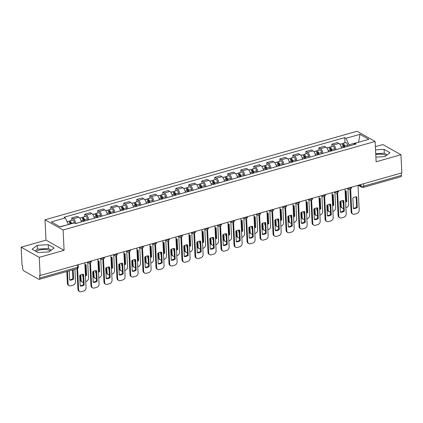 <?xml version="1.0" encoding="UTF-8"?>
<svg xmlns="http://www.w3.org/2000/svg" width="423" height="423" viewBox="0 0 423 423"><rect width="100%" height="100%" fill="white"/><g stroke="black" fill="none" stroke-linecap="round" stroke-linejoin="round"><path stroke-width="0.63" d="M375.767 154.644A7.704 2.94 177.2 0 1 386.167 155.616M36.256 251.553A7.704 2.94 177.2 0 1 39.196 250.125A7.704 2.94 177.2 0 1 50.3 250.913M21.15 247.185L39.249 257.364L40.137 275.51L401.85 172.88L400.962 154.733L376.116 161.782L375.122 141.446L357.017 131.267L45.002 219.796L45.996 240.137L21.15 247.185L22.038 265.332L22.567 265.633L22.705 268.457A1.978 0.946 -105.8 0 0 23.847 270.873L38.784 279.275A1.978 0.946 -105.8 0 0 39.233 279.349A1.978 0.946 -105.8 0 0 39.746 278.043L77.52 267.325A1.978 0.756 -2.8 0 0 78.44 266.638L78.345 264.671M400.962 154.733L382.863 144.555L375.375 146.681M39.249 257.364L64.1 250.316L63.106 229.975L375.122 141.446M40.137 275.51L39.609 275.214L39.746 278.043M401.342 173.023L401.459 175.413A1.978 0.946 74.2 0 1 400.946 176.719L363.172 187.437A1.978 0.946 -105.8 0 0 363.69 186.131L401.459 175.413M341.498 148.129A4.542 2.178 -105.8 0 0 338.966 143.476L337.353 142.572L331.854 144.132L333.461 145.036A4.542 2.178 74.2 0 1 335.999 149.689M331.965 146.485L331.854 144.132M328.491 151.82A4.542 2.178 -105.8 0 0 325.959 147.167L324.346 146.263L318.842 147.823L320.454 148.727A4.542 2.178 74.2 0 1 322.987 153.38M318.958 150.176L318.842 147.823M315.484 155.511A4.542 2.178 -105.8 0 0 312.951 150.858L311.339 149.954L305.834 151.513L307.447 152.417A4.542 2.178 74.2 0 1 309.98 157.07M305.951 153.866L305.834 151.513M302.477 159.201A4.542 2.178 -105.8 0 0 299.944 154.548L298.331 153.644L292.827 155.204L294.44 156.108A4.542 2.178 74.2 0 1 296.972 160.761M292.943 157.557L292.827 155.204M289.469 162.892A4.542 2.178 -105.8 0 0 286.931 158.239L285.324 157.335L279.82 158.895L281.432 159.799A4.542 2.178 74.2 0 1 283.965 164.452M279.936 161.248L279.82 158.895M276.462 166.583A4.542 2.178 -105.8 0 0 273.924 161.93L272.317 161.026L266.813 162.585L268.425 163.49A4.542 2.178 74.2 0 1 270.958 168.143M266.929 164.938L266.813 162.585M263.455 170.273A4.542 2.178 -105.8 0 0 260.917 165.62L259.31 164.716L253.805 166.276L255.413 167.18A4.542 2.178 74.2 0 1 257.951 171.833M253.922 168.629L253.805 166.276M250.448 173.964A4.542 2.178 -105.8 0 0 247.91 169.311L246.302 168.407L240.798 169.967L242.405 170.871A4.542 2.178 74.2 0 1 244.943 175.524M240.914 172.32L240.798 169.967M237.44 177.655A4.542 2.178 -105.8 0 0 234.902 173.002L233.295 172.098L227.791 173.657L229.398 174.562A4.542 2.178 74.2 0 1 231.936 179.215M227.907 176.01L227.791 173.657M224.433 181.345A4.542 2.178 -105.8 0 0 221.895 176.692L220.288 175.788L214.784 177.348L216.391 178.252A4.542 2.178 74.2 0 1 218.929 182.905M214.9 179.701L214.784 177.348M211.426 185.036A4.542 2.178 -105.8 0 0 208.888 180.383L207.281 179.479L201.776 181.039L203.384 181.943A4.542 2.178 74.2 0 1 205.922 186.596M201.893 183.392L201.776 181.039M198.419 188.727A4.542 2.178 -105.8 0 0 195.881 184.074L194.273 183.17L188.769 184.729L190.376 185.634A4.542 2.178 74.2 0 1 192.914 190.287M188.885 187.082L188.769 184.729M185.406 192.417A4.542 2.178 -105.8 0 0 182.873 187.764L181.261 186.86L175.762 188.42L177.369 189.324A4.542 2.178 74.2 0 1 179.907 193.977M175.873 190.773L175.762 188.42M172.399 196.108A4.542 2.178 -105.8 0 0 169.866 191.455L168.254 190.551L162.755 192.111L164.362 193.015A4.542 2.178 74.2 0 1 166.9 197.668M162.866 194.464L162.755 192.111M159.392 199.799A4.542 2.178 -105.8 0 0 156.859 195.146L155.246 194.242L149.747 195.801L151.355 196.706A4.542 2.178 74.2 0 1 153.893 201.359M149.858 198.154L149.747 195.801M146.384 203.489A4.542 2.178 -105.8 0 0 143.852 198.836L142.239 197.932L136.735 199.492L138.347 200.402A4.542 2.178 74.2 0 1 140.88 205.049M136.851 201.845L136.735 199.492M133.377 207.18A4.542 2.178 -105.8 0 0 130.844 202.527L129.232 201.623L123.728 203.183L125.34 204.092A4.542 2.178 74.2 0 1 127.873 208.74M123.844 205.536L123.728 203.183M120.37 210.871A4.542 2.178 -105.8 0 0 117.837 206.218L116.225 205.314L110.72 206.873L112.333 207.783A4.542 2.178 74.2 0 1 114.866 212.431M110.837 209.226L110.72 206.873M107.363 214.561A4.542 2.178 -105.8 0 0 104.825 209.908L103.217 209.004L97.713 210.564L99.326 211.474A4.542 2.178 74.2 0 1 101.858 216.121M97.829 212.917L97.713 210.564M94.355 218.252A4.542 2.178 -105.8 0 0 91.817 213.599L90.21 212.695L84.706 214.255L86.318 215.164A4.542 2.178 74.2 0 1 88.851 219.812M84.822 216.608L84.706 214.255M81.348 221.943A4.542 2.178 -105.8 0 0 78.81 217.29L77.203 216.386L71.699 217.945L73.311 218.855A4.542 2.178 74.2 0 1 75.844 223.503M71.815 220.298L71.699 217.945M358.593 142.228L348.996 144.719L349.054 145.983M348.996 144.719L345.961 138.31L359.968 134.34L368.835 139.32L354.828 143.297L353.765 144.645M345.961 138.31L344.719 137.612L64.058 217.248L65.295 217.945L51.289 221.922L60.156 226.908L74.162 222.932L75.4 223.63L356.066 143.994L354.828 143.297M45.002 219.796L63.106 229.975M375.888 157.134L384.867 156.616L389.974 152.682L384.095 149.372L375.534 149.864M45.996 240.137L64.1 250.316M38.017 252.547L49.005 251.912L54.112 247.978L48.233 244.674L37.245 245.303L32.137 249.237L38.017 252.547M68.341 224.587L59.876 226.749M358.857 142.154L358.582 141.996L359.968 134.34M344.972 142.794L344.719 137.612M65.295 217.945L68.33 224.354M387.182 154.834L384.28 153.205L375.719 153.697M384.28 153.205L384.095 149.372M51.315 250.13L48.418 248.502L37.43 249.131L35.12 250.913M37.43 249.131L37.245 245.303M48.418 248.502L48.233 244.674M356.113 196.822L356.615 207.053A6.176 4.88 -60.6 0 1 353.364 208.216M350.651 189.033L351.783 212.198A2.961 2.342 119.4 0 0 352.835 214.075L352.148 213.689A2.961 2.342 -60.6 0 1 351.101 211.812L350.001 189.324M357.303 207.439L356.785 196.875A6.176 4.88 -60.6 0 0 352.867 197.985L353.379 208.55A6.176 4.88 -60.6 0 0 357.303 207.439L356.615 207.053M352.835 214.075A2.961 2.342 119.4 0 0 354.421 214.228L356.838 213.541A2.961 2.342 119.4 0 0 359.206 210.094L357.995 185.322M344.248 147.347L343.968 145.872A1.184 0.571 -105.8 0 0 343.048 144.677A1.184 0.571 -105.8 0 0 342.767 145.052M344.851 147.178L344.613 145.93A2.469 1.184 -105.8 0 0 342.699 143.439A2.469 1.184 -105.8 0 0 342.133 144.158M347.854 146.326L347.616 145.078A2.469 1.184 -105.8 0 0 345.697 142.588L342.699 143.439M342.725 200.528L342.826 202.612A6.176 4.88 119.4 0 0 343.212 202.654M345.628 202.168A6.176 4.88 119.4 0 0 346.749 201.501L346.231 190.937A6.176 4.88 119.4 0 0 345.078 190.916M340.975 201.01L341.229 206.265A2.961 2.342 119.4 0 0 342.281 208.137A2.961 2.342 119.4 0 0 343.492 208.365M345.903 207.714L346.284 207.603A2.961 2.342 119.4 0 0 348.652 204.161L347.896 188.748M343.434 147.579L343.196 146.332A2.469 1.184 -105.8 0 0 341.276 143.841L339.849 144.248M345.559 190.889L346.062 201.115L346.749 201.501M342.81 202.279A6.176 4.88 119.4 0 0 343.19 202.263M345.596 201.433A6.176 4.88 119.4 0 0 346.062 201.115M342.281 208.137L341.594 207.751A2.961 2.342 -60.6 0 1 340.547 205.879L341.229 206.265M340.325 201.359L340.547 205.879M343.106 200.513L343.608 210.744A6.176 4.88 -60.6 0 1 340.356 211.907M337.644 192.724L338.775 215.889A2.961 2.342 119.4 0 0 339.828 217.766L339.14 217.38A2.961 2.342 -60.6 0 1 338.093 215.503L336.994 193.015M344.296 211.13L343.777 200.565A6.176 4.88 -60.6 0 0 339.859 201.676L340.372 212.24A6.176 4.88 -60.6 0 0 344.296 211.13L343.608 210.744M339.828 217.766A2.961 2.342 119.4 0 0 341.414 217.919L343.83 217.232A2.961 2.342 119.4 0 0 346.199 213.784L344.988 189.018M330.099 204.203L330.601 214.435A6.176 4.88 -60.6 0 1 327.349 215.598M324.637 196.415L325.768 219.579A2.961 2.342 119.4 0 0 326.82 221.456L326.133 221.07A2.961 2.342 -60.6 0 1 325.086 219.199L323.981 196.706M331.283 214.821L330.77 204.256A6.176 4.88 -60.6 0 0 326.852 205.367L327.365 215.931A6.176 4.88 -60.6 0 0 331.283 214.821L330.601 214.435M326.82 221.456A2.961 2.342 119.4 0 0 328.407 221.61L330.823 220.922A2.961 2.342 119.4 0 0 333.192 217.475L331.981 192.708M331.241 151.037L330.96 149.562A1.184 0.571 -105.8 0 0 330.04 148.367A1.184 0.571 -105.8 0 0 329.76 148.743M331.844 150.868L331.606 149.62A2.469 1.184 -105.8 0 0 329.691 147.13A2.469 1.184 -105.8 0 0 329.126 147.849M334.847 150.017L334.609 148.769A2.469 1.184 -105.8 0 0 332.69 146.279L329.691 147.13M329.718 204.219L329.818 206.308A6.176 4.88 119.4 0 0 330.204 206.345M332.621 205.858A6.176 4.88 119.4 0 0 333.736 205.192L333.224 194.628A6.176 4.88 119.4 0 0 332.071 194.606M327.968 204.7L328.222 209.956A2.961 2.342 119.4 0 0 329.274 211.828A2.961 2.342 119.4 0 0 330.485 212.055M332.896 211.405L333.276 211.294A2.961 2.342 119.4 0 0 335.645 207.852L334.889 192.439M330.426 151.27L330.189 150.022A2.469 1.184 -105.8 0 0 328.269 147.532L326.842 147.939M332.552 194.58L333.054 204.806L333.736 205.192M329.803 205.969A6.176 4.88 119.4 0 0 330.183 205.953M332.589 205.123A6.176 4.88 119.4 0 0 333.054 204.806M329.274 211.828L328.586 211.442A2.961 2.342 -60.6 0 1 327.539 209.57L328.222 209.956M327.317 205.049L327.539 209.57M318.233 154.728L317.953 153.253A1.184 0.571 -105.8 0 0 317.033 152.058A1.184 0.571 -105.8 0 0 316.753 152.433M318.836 154.559L318.598 153.311A2.469 1.184 -105.8 0 0 316.679 150.821A2.469 1.184 -105.8 0 0 316.118 151.54M321.84 153.708L321.602 152.46A2.469 1.184 -105.8 0 0 319.682 149.969L316.679 150.821M316.711 207.91L316.811 209.998A6.176 4.88 119.4 0 0 317.197 210.041M319.614 209.554A6.176 4.88 119.4 0 0 320.729 208.883L320.216 198.318A6.176 4.88 119.4 0 0 319.064 198.297M314.961 208.391L315.214 213.647A2.961 2.342 119.4 0 0 316.267 215.519A2.961 2.342 119.4 0 0 317.477 215.746M319.888 215.096L320.269 214.984A2.961 2.342 119.4 0 0 322.638 211.542L321.882 196.129M317.419 154.961L317.181 153.713A2.469 1.184 -105.8 0 0 315.262 151.223L313.834 151.63M319.545 198.271L320.047 208.497L320.729 208.883M316.795 209.66A6.176 4.88 119.4 0 0 317.176 209.644M319.577 208.814A6.176 4.88 119.4 0 0 320.047 208.497M316.267 215.519L315.579 215.133A2.961 2.342 -60.6 0 1 314.527 213.261L315.214 213.647M314.31 208.74L314.527 213.261M317.091 207.894L317.594 218.125A6.176 4.88 -60.6 0 1 314.342 219.288M311.629 200.105L312.761 223.27A2.961 2.342 119.4 0 0 313.813 225.147L313.126 224.761A2.961 2.342 -60.6 0 1 312.074 222.889L310.974 200.396M318.276 218.511L317.763 207.947A6.176 4.88 -60.6 0 0 313.84 209.057L314.358 219.622A6.176 4.88 -60.6 0 0 318.276 218.511L317.594 218.125M313.813 225.147A2.961 2.342 119.4 0 0 315.399 225.3L317.816 224.613A2.961 2.342 119.4 0 0 320.185 221.166L318.974 196.399M304.084 211.585L304.586 221.816A6.176 4.88 -60.6 0 1 301.335 222.979M298.622 203.796L299.754 226.966A2.961 2.342 119.4 0 0 300.806 228.838L300.119 228.452A2.961 2.342 -60.6 0 1 299.066 226.58L297.966 204.087M305.269 222.202L304.756 211.637A6.176 4.88 -60.6 0 0 300.832 212.748L301.35 223.312A6.176 4.88 -60.6 0 0 305.269 222.202L304.586 221.816M300.806 228.838A2.961 2.342 119.4 0 0 302.392 228.991L304.809 228.304A2.961 2.342 119.4 0 0 307.177 224.856L305.966 200.09M291.077 215.275L291.574 225.507A6.176 4.88 -60.6 0 1 288.327 226.67M285.615 207.487L286.746 230.657A2.961 2.342 119.4 0 0 287.793 232.528L287.111 232.142A2.961 2.342 -60.6 0 1 286.059 230.271L284.959 207.778M292.261 225.893L291.748 215.328A6.176 4.88 -60.6 0 0 287.825 216.439L288.343 227.003A6.176 4.88 -60.6 0 0 292.261 225.893L291.574 225.507M287.793 232.528A2.961 2.342 119.4 0 0 289.38 232.682L291.801 231.994A2.961 2.342 119.4 0 0 294.17 228.547L292.954 203.78M305.226 158.419L304.946 156.944A1.184 0.571 -105.8 0 0 304.026 155.749A1.184 0.571 -105.8 0 0 303.746 156.124M305.829 158.25L305.591 157.002A2.469 1.184 -105.8 0 0 303.672 154.511A2.469 1.184 -105.8 0 0 303.111 155.23M308.827 157.398L308.594 156.15A2.469 1.184 -105.8 0 0 306.675 153.66L303.672 154.511M303.703 211.6L303.804 213.689A6.176 4.88 119.4 0 0 304.19 213.731M306.606 213.245A6.176 4.88 119.4 0 0 307.722 212.573L307.209 202.009A6.176 4.88 119.4 0 0 306.056 201.988M301.953 212.082L302.207 217.337A2.961 2.342 119.4 0 0 303.259 219.209A2.961 2.342 119.4 0 0 304.47 219.437M306.876 218.786L307.262 218.675A2.961 2.342 119.4 0 0 309.631 215.233L308.875 199.82M304.412 158.651L304.174 157.404A2.469 1.184 -105.8 0 0 302.255 154.913L300.827 155.32M306.538 201.961L307.04 212.187L307.722 212.573M303.788 213.351A6.176 4.88 119.4 0 0 304.169 213.335M306.569 212.505A6.176 4.88 119.4 0 0 307.04 212.187M303.259 219.209L302.572 218.823A2.961 2.342 -60.6 0 1 301.52 216.951L302.207 217.337M301.303 212.431L301.52 216.951M292.219 162.109L291.939 160.634A1.184 0.571 -105.8 0 0 291.019 159.439A1.184 0.571 -105.8 0 0 290.738 159.815M292.822 161.94L292.584 160.692A2.469 1.184 -105.8 0 0 290.664 158.202A2.469 1.184 -105.8 0 0 290.104 158.921M295.82 161.089L295.587 159.841A2.469 1.184 -105.8 0 0 293.668 157.351L290.664 158.202M290.696 215.291L290.797 217.38A6.176 4.88 119.4 0 0 291.183 217.422M293.599 216.936A6.176 4.88 119.4 0 0 294.715 216.264L294.202 205.705A6.176 4.88 119.4 0 0 293.049 205.678M288.941 215.772L289.2 221.028A2.961 2.342 119.4 0 0 290.247 222.9A2.961 2.342 119.4 0 0 291.463 223.133M293.869 222.477L294.255 222.371A2.961 2.342 119.4 0 0 296.623 218.924L295.867 203.511M291.405 162.342L291.167 161.094A2.469 1.184 -105.8 0 0 289.247 158.604L287.82 159.011M293.53 205.652L294.027 215.878L294.715 216.264M290.781 217.041A6.176 4.88 119.4 0 0 291.161 217.025M293.562 216.195A6.176 4.88 119.4 0 0 294.027 215.878M290.247 222.9L289.565 222.514A2.961 2.342 -60.6 0 1 288.512 220.642L289.2 221.028M288.296 216.121L288.512 220.642M279.212 165.8L278.931 164.325A1.184 0.571 -105.8 0 0 278.011 163.13A1.184 0.571 -105.8 0 0 277.731 163.505M279.815 165.631L279.577 164.383A2.469 1.184 -105.8 0 0 277.657 161.893A2.469 1.184 -105.8 0 0 277.097 162.612M282.813 164.78L282.58 163.532A2.469 1.184 -105.8 0 0 280.661 161.041L277.657 161.893M277.689 218.987L277.789 221.07A6.176 4.88 119.4 0 0 278.175 221.113M280.592 220.626A6.176 4.88 119.4 0 0 281.707 219.955L281.189 209.396A6.176 4.88 119.4 0 0 280.042 209.369M275.933 219.463L276.193 224.719A2.961 2.342 119.4 0 0 277.239 226.591A2.961 2.342 119.4 0 0 278.45 226.823M280.861 226.168L281.247 226.062A2.961 2.342 119.4 0 0 283.616 222.614L282.86 207.201M278.397 166.033L278.16 164.785A2.469 1.184 -105.8 0 0 276.24 162.295L274.813 162.702M280.523 209.343L281.02 219.569L281.707 219.955M277.774 220.732A6.176 4.88 119.4 0 0 278.154 220.716M280.555 219.886A6.176 4.88 119.4 0 0 281.02 219.569M277.239 226.591L276.557 226.205A2.961 2.342 -60.6 0 1 275.505 224.333L276.193 224.719M275.283 219.812L275.505 224.333M278.07 218.966L278.567 229.197A6.176 4.88 -60.6 0 1 275.32 230.361M272.608 211.177L273.739 234.347A2.961 2.342 119.4 0 0 274.786 236.219L274.104 235.833A2.961 2.342 -60.6 0 1 273.052 233.961L271.952 211.468M279.254 229.583L278.736 219.019A6.176 4.88 -60.6 0 0 274.818 220.129L275.336 230.694A6.176 4.88 -60.6 0 0 279.254 229.583L278.567 229.197M274.786 236.219A2.961 2.342 119.4 0 0 276.372 236.372L278.794 235.685A2.961 2.342 119.4 0 0 281.163 232.238L279.947 207.471M266.204 169.491L265.924 168.016A1.184 0.571 -105.8 0 0 264.999 166.821A1.184 0.571 -105.8 0 0 264.724 167.196M266.807 169.322L266.569 168.074A2.469 1.184 -105.8 0 0 264.65 165.583A2.469 1.184 -105.8 0 0 264.089 166.302M269.805 168.47L269.573 167.222A2.469 1.184 -105.8 0 0 267.653 164.732L264.65 165.583M264.682 222.678L264.782 224.761A6.176 4.88 119.4 0 0 265.168 224.803M267.585 224.317A6.176 4.88 119.4 0 0 268.7 223.645L268.182 213.086A6.176 4.88 119.4 0 0 267.035 213.06M262.926 223.154L263.185 228.409A2.961 2.342 119.4 0 0 264.232 230.281A2.961 2.342 119.4 0 0 265.443 230.514M267.854 229.858L268.24 229.752A2.961 2.342 119.4 0 0 270.604 226.305L269.853 210.892M265.385 169.723L265.152 168.476A2.469 1.184 -105.8 0 0 263.233 165.985L261.805 166.392M267.516 213.033L268.013 223.259L268.7 223.645M264.766 224.423A6.176 4.88 119.4 0 0 265.147 224.407M267.548 223.577A6.176 4.88 119.4 0 0 268.013 223.259M264.232 230.281L263.55 229.895A2.961 2.342 -60.6 0 1 262.498 228.023L263.185 228.409M262.276 223.503L262.498 228.023M265.062 222.657L265.559 232.888A6.176 4.88 -60.6 0 1 262.313 234.051M259.6 214.868L260.732 238.038A2.961 2.342 119.4 0 0 261.779 239.91L261.097 239.524A2.961 2.342 -60.6 0 1 260.045 237.652L258.945 215.159M266.247 233.274L265.729 222.71A6.176 4.88 -60.6 0 0 261.811 223.82L262.329 234.384A6.176 4.88 -60.6 0 0 266.247 233.274L265.559 232.888M261.779 239.91A2.961 2.342 119.4 0 0 263.365 240.063L265.787 239.376A2.961 2.342 119.4 0 0 268.15 235.928L266.939 211.162M253.192 173.181L252.912 171.706A1.184 0.571 -105.8 0 0 251.992 170.511A1.184 0.571 -105.8 0 0 251.717 170.887M253.795 173.012L253.562 171.764A2.469 1.184 -105.8 0 0 251.643 169.274A2.469 1.184 -105.8 0 0 251.082 169.993M256.798 172.161L256.56 170.913A2.469 1.184 -105.8 0 0 254.646 168.423L251.643 169.274M251.674 226.368L251.775 228.452A6.176 4.88 119.4 0 0 252.156 228.494M254.577 228.008A6.176 4.88 119.4 0 0 255.693 227.336L255.175 216.777A6.176 4.88 119.4 0 0 254.027 216.75M249.919 226.844L250.178 232.1A2.961 2.342 119.4 0 0 251.225 233.972A2.961 2.342 119.4 0 0 252.436 234.205M254.847 233.549L255.233 233.443A2.961 2.342 119.4 0 0 257.596 229.996L256.846 214.583M252.378 173.414L252.145 172.172A2.469 1.184 -105.8 0 0 250.226 169.676L248.798 170.083M254.509 216.724L255.006 226.95L255.693 227.336M251.759 228.113A6.176 4.88 119.4 0 0 252.14 228.097M254.54 227.267A6.176 4.88 119.4 0 0 255.006 226.95M251.225 233.972L250.543 233.586A2.961 2.342 -60.6 0 1 249.491 231.714L250.178 232.1M249.269 227.193L249.491 231.714M252.055 226.347L252.552 236.579A6.176 4.88 -60.6 0 1 249.306 237.742M246.593 218.559L247.725 241.729A2.961 2.342 119.4 0 0 248.772 243.6L248.09 243.214A2.961 2.342 -60.6 0 1 247.037 241.343L245.937 218.85M253.24 236.965L252.721 226.4A6.176 4.88 -60.6 0 0 248.803 227.511L249.321 238.075A6.176 4.88 -60.6 0 0 253.24 236.965L252.552 236.579M248.772 243.6A2.961 2.342 119.4 0 0 250.358 243.754L252.78 243.066A2.961 2.342 119.4 0 0 255.143 239.619L253.932 214.852M240.185 176.872L239.904 175.397A1.184 0.571 -105.8 0 0 238.984 174.202A1.184 0.571 -105.8 0 0 238.709 174.577M240.787 176.703L240.555 175.455A2.469 1.184 -105.8 0 0 238.635 172.965A2.469 1.184 -105.8 0 0 238.075 173.684M243.791 175.852L243.553 174.604A2.469 1.184 -105.8 0 0 241.639 172.113L238.635 172.965M238.667 230.059L238.768 232.142A6.176 4.88 119.4 0 0 239.148 232.185M241.57 231.698A6.176 4.88 119.4 0 0 242.686 231.027L242.168 220.468A6.176 4.88 119.4 0 0 241.02 220.441M236.912 230.535L237.171 235.791A2.961 2.342 119.4 0 0 238.218 237.663A2.961 2.342 119.4 0 0 239.429 237.895M241.84 237.24L242.226 237.134A2.961 2.342 119.4 0 0 244.589 233.686L243.838 218.273M239.37 177.105L239.138 175.862A2.469 1.184 -105.8 0 0 237.218 173.367L235.791 173.774M241.501 220.415L241.998 230.641L242.686 231.027M238.752 231.804A6.176 4.88 119.4 0 0 239.132 231.788M241.533 230.958A6.176 4.88 119.4 0 0 241.998 230.641M238.218 237.663L237.53 237.277A2.961 2.342 -60.6 0 1 236.483 235.405L237.171 235.791M236.261 230.884L236.483 235.405M239.048 230.038L239.545 240.269A6.176 4.88 -60.6 0 1 236.298 241.433M233.581 222.249L234.717 245.419A2.961 2.342 119.4 0 0 235.764 247.291L235.077 246.905A2.961 2.342 -60.6 0 1 234.03 245.033L232.93 222.54M240.232 240.655L239.714 230.091A6.176 4.88 -60.6 0 0 235.796 231.201L236.314 241.766A6.176 4.88 -60.6 0 0 240.232 240.655L239.545 240.269M235.764 247.291A2.961 2.342 119.4 0 0 237.351 247.444L239.772 246.757A2.961 2.342 119.4 0 0 242.136 243.31L240.925 218.543M227.177 180.563L226.897 179.088A1.184 0.571 -105.8 0 0 225.977 177.893A1.184 0.571 -105.8 0 0 225.702 178.268M227.78 180.394L227.548 179.146A2.469 1.184 -105.8 0 0 225.628 176.655A2.469 1.184 -105.8 0 0 225.068 177.374M230.784 179.542L230.546 178.294A2.469 1.184 -105.8 0 0 228.632 175.804L225.628 176.655M225.655 233.75L225.76 235.833A6.176 4.88 119.4 0 0 226.141 235.875M228.563 235.389A6.176 4.88 119.4 0 0 229.678 234.717L229.16 224.158A6.176 4.88 119.4 0 0 228.013 224.132M223.904 234.226L224.164 239.481A2.961 2.342 119.4 0 0 225.21 241.353A2.961 2.342 119.4 0 0 226.421 241.586M228.832 240.93L229.213 240.824A2.961 2.342 119.4 0 0 231.582 237.377L230.831 221.964M226.363 180.795L226.131 179.553A2.469 1.184 -105.8 0 0 224.211 177.057L222.784 177.464M228.494 224.105L228.991 234.331L229.678 234.717M225.745 235.495A6.176 4.88 119.4 0 0 226.125 235.479M228.526 234.649A6.176 4.88 119.4 0 0 228.991 234.331M225.21 241.353L224.523 240.967A2.961 2.342 -60.6 0 1 223.476 239.095L224.164 239.481M223.254 234.575L223.476 239.095M226.041 233.729L226.538 243.96A6.176 4.88 -60.6 0 1 223.291 245.123M220.573 225.94L221.71 249.11A2.961 2.342 119.4 0 0 222.757 250.982L222.07 250.596A2.961 2.342 -60.6 0 1 221.023 248.724L219.923 226.231M227.225 244.346L226.707 233.782A6.176 4.88 -60.6 0 0 222.789 234.892L223.307 245.456A6.176 4.88 -60.6 0 0 227.225 244.346L226.538 243.96M222.757 250.982A2.961 2.342 119.4 0 0 224.343 251.135L226.76 250.448A2.961 2.342 119.4 0 0 229.129 247L227.918 222.234M214.17 184.254L213.89 182.778A1.184 0.571 -105.8 0 0 212.97 181.583A1.184 0.571 -105.8 0 0 212.695 181.959M214.773 184.084L214.54 182.842A2.469 1.184 -105.8 0 0 212.621 180.346A2.469 1.184 -105.8 0 0 212.055 181.065M217.776 183.233L217.538 181.985A2.469 1.184 -105.8 0 0 215.624 179.495L212.621 180.346M212.647 237.44L212.753 239.524A6.176 4.88 119.4 0 0 213.134 239.566M215.556 239.08A6.176 4.88 119.4 0 0 216.671 238.408L216.153 227.849A6.176 4.88 119.4 0 0 215.006 227.823M210.897 237.916L211.156 243.172A2.961 2.342 119.4 0 0 212.203 245.044A2.961 2.342 119.4 0 0 213.414 245.277M215.825 244.621L216.206 244.515A2.961 2.342 119.4 0 0 218.575 241.068L217.824 225.655M213.356 184.486L213.118 183.244A2.469 1.184 -105.8 0 0 211.204 180.748L209.776 181.155M215.481 227.796L215.984 238.022L216.671 238.408M212.737 239.185A6.176 4.88 119.4 0 0 213.118 239.169M215.519 238.339A6.176 4.88 119.4 0 0 215.984 238.022M212.203 245.044L211.516 244.663A2.961 2.342 -60.6 0 1 210.469 242.786L211.156 243.172M210.247 238.265L210.469 242.786M213.028 237.419L213.53 247.651A6.176 4.88 -60.6 0 1 210.284 248.814M207.566 229.631L208.703 252.801A2.961 2.342 119.4 0 0 209.75 254.672L209.062 254.286A2.961 2.342 -60.6 0 1 208.016 252.415L206.916 229.922M214.218 248.037L213.7 237.472A6.176 4.88 -60.6 0 0 209.782 238.583L210.3 249.147A6.176 4.88 -60.6 0 0 214.218 248.037L213.53 247.651M209.75 254.672A2.961 2.342 119.4 0 0 211.336 254.826L213.752 254.138A2.961 2.342 119.4 0 0 216.121 250.691L214.91 225.924M201.163 187.944L200.883 186.469A1.184 0.571 -105.8 0 0 199.963 185.274A1.184 0.571 -105.8 0 0 199.682 185.649M201.766 187.775L201.528 186.532A2.469 1.184 -105.8 0 0 199.614 184.037A2.469 1.184 -105.8 0 0 199.048 184.756M204.769 186.924L204.531 185.676A2.469 1.184 -105.8 0 0 202.617 183.185L199.614 184.037M199.64 241.131L199.746 243.214A6.176 4.88 119.4 0 0 200.127 243.257M202.548 242.77A6.176 4.88 119.4 0 0 203.664 242.099L203.146 231.54A6.176 4.88 119.4 0 0 201.998 231.513M197.89 241.607L198.149 246.863A2.961 2.342 119.4 0 0 199.196 248.735A2.961 2.342 119.4 0 0 200.407 248.967M202.818 248.312L203.199 248.206A2.961 2.342 119.4 0 0 205.567 244.758L204.817 229.345M200.349 188.177L200.111 186.934A2.469 1.184 -105.8 0 0 198.197 184.439L196.769 184.846M202.474 231.487L202.977 241.713L203.664 242.099M199.725 242.876A6.176 4.88 119.4 0 0 200.111 242.86M202.511 242.03A6.176 4.88 119.4 0 0 202.977 241.713M199.196 248.735L198.509 248.354A2.961 2.342 -60.6 0 1 197.462 246.477L198.149 246.863M197.24 241.956L197.462 246.477M200.021 241.11L200.523 251.341A6.176 4.88 -60.6 0 1 197.271 252.505M194.559 233.322L195.696 256.491A2.961 2.342 119.4 0 0 196.743 258.363L196.055 257.977A2.961 2.342 -60.6 0 1 195.008 256.105L193.908 233.612M201.211 251.727L200.692 241.163A6.176 4.88 -60.6 0 0 196.774 242.273L197.292 252.838A6.176 4.88 -60.6 0 0 201.211 251.727L200.523 251.341M196.743 258.363A2.961 2.342 119.4 0 0 198.329 258.516L200.745 257.829A2.961 2.342 119.4 0 0 203.114 254.382L201.903 229.615M188.156 191.635L187.875 190.16A1.184 0.571 -105.8 0 0 186.955 188.965A1.184 0.571 -105.8 0 0 186.675 189.34M188.758 191.466L188.521 190.223A2.469 1.184 -105.8 0 0 186.606 187.727A2.469 1.184 -105.8 0 0 186.041 188.447M191.762 190.614L191.524 189.367A2.469 1.184 -105.8 0 0 189.604 186.876L186.606 187.727M186.633 244.822L186.733 246.905A6.176 4.88 119.4 0 0 187.119 246.947M189.541 246.461A6.176 4.88 119.4 0 0 190.657 245.789L190.139 235.23A6.176 4.88 119.4 0 0 188.986 235.204M184.883 245.298L185.142 250.553A2.961 2.342 119.4 0 0 186.189 252.425A2.961 2.342 119.4 0 0 187.4 252.658M189.811 252.002L190.191 251.897A2.961 2.342 119.4 0 0 192.56 248.449L191.804 233.036M187.341 191.868L187.103 190.625A2.469 1.184 -105.8 0 0 185.189 188.129L183.762 188.536M189.467 235.177L189.969 245.403L190.657 245.789M186.717 246.567A6.176 4.88 119.4 0 0 187.098 246.551M189.504 245.721A6.176 4.88 119.4 0 0 189.969 245.403M186.189 252.425L185.501 252.045A2.961 2.342 -60.6 0 1 184.454 250.167L185.142 250.553M184.232 245.647L184.454 250.167M187.014 244.801L187.516 255.032A6.176 4.88 -60.6 0 1 184.264 256.195M181.552 237.012L182.688 260.182A2.961 2.342 119.4 0 0 183.735 262.054L183.048 261.668A2.961 2.342 -60.6 0 1 182.001 259.796L180.901 237.303M188.203 255.418L187.685 244.854A6.176 4.88 -60.6 0 0 183.767 245.964L184.285 256.528A6.176 4.88 -60.6 0 0 188.203 255.418L187.516 255.032M183.735 262.054A2.961 2.342 119.4 0 0 185.322 262.207L187.738 261.52A2.961 2.342 119.4 0 0 190.107 258.072L188.896 233.306M175.148 195.326L174.868 193.85A1.184 0.571 -105.8 0 0 173.948 192.655A1.184 0.571 -105.8 0 0 173.668 193.031M175.751 195.156L175.513 193.914A2.469 1.184 -105.8 0 0 173.599 191.418A2.469 1.184 -105.8 0 0 173.033 192.137M178.755 194.305L178.517 193.057A2.469 1.184 -105.8 0 0 176.597 190.567L173.599 191.418M173.626 248.513L173.726 250.596A6.176 4.88 119.4 0 0 174.112 250.638M176.534 250.152A6.176 4.88 119.4 0 0 177.649 249.48L177.131 238.921A6.176 4.88 119.4 0 0 175.979 238.895M171.875 248.988L172.129 254.244A2.961 2.342 119.4 0 0 173.181 256.121A2.961 2.342 119.4 0 0 174.392 256.349M176.803 255.693L177.184 255.587A2.961 2.342 119.4 0 0 179.553 252.14L178.797 236.727M174.334 195.558L174.096 194.316A2.469 1.184 -105.8 0 0 172.182 191.82L170.749 192.227M176.46 238.868L176.962 249.094L177.649 249.48M173.71 250.257A6.176 4.88 119.4 0 0 174.091 250.242M176.497 249.411A6.176 4.88 119.4 0 0 176.962 249.094M173.181 256.121L172.494 255.735A2.961 2.342 -60.6 0 1 171.447 253.858L172.129 254.244M171.225 249.337L171.447 253.858M174.006 248.497L174.509 258.723A6.176 4.88 -60.6 0 1 171.257 259.886M168.544 240.703L169.676 263.873A2.961 2.342 119.4 0 0 170.728 265.744L170.041 265.358A2.961 2.342 -60.6 0 1 168.994 263.487L167.894 240.994M175.196 259.109L174.678 248.544A6.176 4.88 -60.6 0 0 170.76 249.655L171.273 260.219A6.176 4.88 -60.6 0 0 175.196 259.109L174.509 258.723M170.728 265.744A2.961 2.342 119.4 0 0 172.314 265.898L174.731 265.21A2.961 2.342 119.4 0 0 177.1 261.763L175.889 236.996M162.141 199.016L161.861 197.541A1.184 0.571 -105.8 0 0 160.941 196.346A1.184 0.571 -105.8 0 0 160.661 196.721M162.744 198.847L162.506 197.604A2.469 1.184 -105.8 0 0 160.592 195.109A2.469 1.184 -105.8 0 0 160.026 195.828M165.747 197.996L165.509 196.748A2.469 1.184 -105.8 0 0 163.59 194.257L160.592 195.109M160.618 252.203L160.719 254.286A6.176 4.88 119.4 0 0 161.105 254.329M163.521 253.842A6.176 4.88 119.4 0 0 164.642 253.171L164.124 242.612A6.176 4.88 119.4 0 0 162.971 242.585M158.868 252.679L159.122 257.935A2.961 2.342 119.4 0 0 160.174 259.812A2.961 2.342 119.4 0 0 161.385 260.039M163.796 259.384L164.177 259.278A2.961 2.342 119.4 0 0 166.546 255.83L165.79 240.417M161.327 199.249L161.089 198.006A2.469 1.184 -105.8 0 0 159.175 195.511L157.742 195.918M163.452 242.559L163.955 252.79L164.642 253.171M160.703 253.948A6.176 4.88 119.4 0 0 161.084 253.932M163.49 253.102A6.176 4.88 119.4 0 0 163.955 252.79M160.174 259.812L159.487 259.426A2.961 2.342 -60.6 0 1 158.44 257.549L159.122 257.935M158.218 253.033L158.44 257.549M160.999 252.187L161.501 262.413A6.176 4.88 -60.6 0 1 158.25 263.577M155.537 244.394L156.669 267.563A2.961 2.342 119.4 0 0 157.721 269.435L157.033 269.049A2.961 2.342 -60.6 0 1 155.987 267.177L154.887 244.684M162.189 262.799L161.671 252.235A6.176 4.88 -60.6 0 0 157.753 253.345L158.265 263.91A6.176 4.88 -60.6 0 0 162.189 262.799L161.501 262.413M157.721 269.435A2.961 2.342 119.4 0 0 159.307 269.588L161.723 268.901A2.961 2.342 119.4 0 0 164.092 265.454L162.881 240.687M149.134 202.707L148.854 201.232A1.184 0.571 -105.8 0 0 147.934 200.037A1.184 0.571 -105.8 0 0 147.653 200.412M149.737 202.538L149.499 201.295A2.469 1.184 -105.8 0 0 147.585 198.799A2.469 1.184 -105.8 0 0 147.019 199.519M152.74 201.686L152.502 200.444A2.469 1.184 -105.8 0 0 150.583 197.948L147.585 198.799M147.611 255.894L147.712 257.977A6.176 4.88 119.4 0 0 148.098 258.019M150.514 257.533A6.176 4.88 119.4 0 0 151.63 256.861L151.117 246.302A6.176 4.88 119.4 0 0 149.964 246.276M145.861 256.37L146.115 261.626A2.961 2.342 119.4 0 0 147.167 263.503A2.961 2.342 119.4 0 0 148.378 263.73M150.789 263.074L151.17 262.969A2.961 2.342 119.4 0 0 153.538 259.521L152.782 244.108M148.32 202.94L148.082 201.697A2.469 1.184 -105.8 0 0 146.162 199.201L144.735 199.608M150.445 246.249L150.948 256.481L151.63 256.861M147.696 257.639A6.176 4.88 119.4 0 0 148.076 257.623M150.482 256.793A6.176 4.88 119.4 0 0 150.948 256.481M147.167 263.503L146.48 263.117A2.961 2.342 -60.6 0 1 145.433 261.24L146.115 261.626M145.211 256.724L145.433 261.24M147.992 255.878L148.494 266.104A6.176 4.88 -60.6 0 1 145.242 267.267M142.53 248.084L143.661 271.254A2.961 2.342 119.4 0 0 144.714 273.126L144.026 272.74A2.961 2.342 -60.6 0 1 142.979 270.868L141.879 248.375M149.176 266.49L148.663 255.926A6.176 4.88 -60.6 0 0 144.745 257.036L145.258 267.6A6.176 4.88 -60.6 0 0 149.176 266.49L148.494 266.104M144.714 273.126A2.961 2.342 119.4 0 0 146.3 273.279L148.716 272.592A2.961 2.342 119.4 0 0 151.085 269.15L149.874 244.378M136.127 206.403L135.846 204.922A1.184 0.571 -105.8 0 0 134.926 203.727A1.184 0.571 -105.8 0 0 134.646 204.103M136.729 206.228L136.492 204.986A2.469 1.184 -105.8 0 0 134.572 202.49A2.469 1.184 -105.8 0 0 134.012 203.209M139.733 205.377L139.495 204.135A2.469 1.184 -105.8 0 0 137.575 201.639L134.572 202.49M134.604 259.585L134.704 261.668A6.176 4.88 119.4 0 0 135.09 261.71M137.507 261.224A6.176 4.88 119.4 0 0 138.622 260.557L138.109 249.993A6.176 4.88 119.4 0 0 136.957 249.967M132.854 260.06L133.108 265.316A2.961 2.342 119.4 0 0 134.16 267.193A2.961 2.342 119.4 0 0 135.371 267.421M137.782 266.765L138.162 266.659A2.961 2.342 119.4 0 0 140.531 263.212L139.775 247.799M135.312 206.63L135.074 205.388A2.469 1.184 -105.8 0 0 133.155 202.892L131.727 203.299M137.438 249.94L137.94 260.171L138.622 260.557M134.688 261.329A6.176 4.88 119.4 0 0 135.069 261.314M137.47 260.483A6.176 4.88 119.4 0 0 137.94 260.171M134.16 267.193L133.472 266.807A2.961 2.342 -60.6 0 1 132.42 264.93L133.108 265.316M132.203 260.415L132.42 264.93M134.985 259.569L135.487 269.795A6.176 4.88 -60.6 0 1 132.235 270.958M129.523 251.775L130.654 274.945A2.961 2.342 119.4 0 0 131.706 276.816L131.019 276.43A2.961 2.342 -60.6 0 1 129.967 274.559L128.867 252.066M136.169 270.181L135.656 259.616A6.176 4.88 -60.6 0 0 131.738 260.727L132.251 271.291A6.176 4.88 -60.6 0 0 136.169 270.181L135.487 269.795M131.706 276.816A2.961 2.342 119.4 0 0 133.293 276.97L135.709 276.282A2.961 2.342 119.4 0 0 138.078 272.84L136.867 248.068M123.119 210.094L122.839 208.613A1.184 0.571 -105.8 0 0 121.919 207.418A1.184 0.571 -105.8 0 0 121.639 207.793M123.722 209.919L123.484 208.676A2.469 1.184 -105.8 0 0 121.565 206.181A2.469 1.184 -105.8 0 0 121.004 206.9M126.72 209.068L126.488 207.825A2.469 1.184 -105.8 0 0 124.568 205.329L121.565 206.181M121.597 263.275L121.697 265.358A6.176 4.88 119.4 0 0 122.083 265.401M124.499 264.914A6.176 4.88 119.4 0 0 125.615 264.248L125.102 253.684A6.176 4.88 119.4 0 0 123.95 253.657M119.846 263.751L120.1 269.007A2.961 2.342 119.4 0 0 121.152 270.884A2.961 2.342 119.4 0 0 122.363 271.111M124.774 270.456L125.155 270.35A2.961 2.342 119.4 0 0 127.524 266.902L126.768 251.489M122.305 210.321L122.067 209.078A2.469 1.184 -105.8 0 0 120.148 206.588L118.72 206.99M124.431 253.631L124.933 263.862L125.615 264.248M121.681 265.02A6.176 4.88 119.4 0 0 122.062 265.004M124.462 264.179A6.176 4.88 119.4 0 0 124.933 263.862M121.152 270.884L120.465 270.498A2.961 2.342 -60.6 0 1 119.413 268.621L120.1 269.007M119.196 264.105L119.413 268.621M121.977 263.259L122.48 273.485A6.176 4.88 -60.6 0 1 119.228 274.649M116.515 255.466L117.647 278.635A2.961 2.342 119.4 0 0 118.699 280.507L118.012 280.121A2.961 2.342 -60.6 0 1 116.96 278.249L115.86 255.756M123.162 273.871L122.649 263.307A6.176 4.88 -60.6 0 0 118.726 264.423L119.244 274.982A6.176 4.88 -60.6 0 0 123.162 273.871L122.48 273.485M118.699 280.507A2.961 2.342 119.4 0 0 120.285 280.661L122.702 279.973A2.961 2.342 119.4 0 0 125.071 276.531L123.86 251.759M110.112 213.784L109.832 212.304A1.184 0.571 -105.8 0 0 108.912 211.109A1.184 0.571 -105.8 0 0 108.632 211.484M110.715 213.61L110.477 212.367A2.469 1.184 -105.8 0 0 108.558 209.871A2.469 1.184 -105.8 0 0 107.997 210.591M113.713 212.758L113.48 211.516A2.469 1.184 -105.8 0 0 111.561 209.02L108.558 209.871M108.589 266.966L108.69 269.049A6.176 4.88 119.4 0 0 109.076 269.091M111.492 268.605A6.176 4.88 119.4 0 0 112.608 267.939L112.095 257.374A6.176 4.88 119.4 0 0 110.942 257.348M106.834 267.442L107.093 272.698A2.961 2.342 119.4 0 0 108.14 274.575A2.961 2.342 119.4 0 0 109.356 274.802M111.762 274.146L112.148 274.041A2.961 2.342 119.4 0 0 114.517 270.593L113.761 255.18M109.298 214.012L109.06 212.769A2.469 1.184 -105.8 0 0 107.141 210.279L105.713 210.68M111.423 257.321L111.926 267.553L112.608 267.939M108.674 268.716A6.176 4.88 119.4 0 0 109.055 268.695M111.455 267.87A6.176 4.88 119.4 0 0 111.926 267.553M108.14 274.575L107.458 274.189A2.961 2.342 -60.6 0 1 106.406 272.312L107.093 272.698M106.189 267.796L106.406 272.312M108.97 266.95L109.472 277.176A6.176 4.88 -60.6 0 1 106.221 278.339M103.508 259.156L104.64 282.326A2.961 2.342 119.4 0 0 105.687 284.198L105.004 283.812A2.961 2.342 -60.6 0 1 103.952 281.94L102.852 259.447M110.154 277.562L109.642 266.998A6.176 4.88 -60.6 0 0 105.718 268.113L106.236 278.672A6.176 4.88 -60.6 0 0 110.154 277.562L109.472 277.176M105.687 284.198A2.961 2.342 119.4 0 0 107.273 284.351L109.694 283.664A2.961 2.342 119.4 0 0 112.063 280.222L110.847 255.45M97.105 217.475L96.825 215.994A1.184 0.571 -105.8 0 0 95.905 214.799A1.184 0.571 -105.8 0 0 95.624 215.175M97.708 217.3L97.47 216.058A2.469 1.184 -105.8 0 0 95.55 213.562A2.469 1.184 -105.8 0 0 94.99 214.281M100.706 216.449L100.473 215.207A2.469 1.184 -105.8 0 0 98.554 212.711L95.55 213.562M95.582 270.657L95.683 272.74A6.176 4.88 119.4 0 0 96.069 272.782M98.485 272.296A6.176 4.88 119.4 0 0 99.601 271.629L99.082 261.065A6.176 4.88 119.4 0 0 97.935 261.039M93.827 271.132L94.086 276.388A2.961 2.342 119.4 0 0 95.133 278.265A2.961 2.342 119.4 0 0 96.344 278.493M98.755 277.837L99.141 277.731A2.961 2.342 119.4 0 0 101.509 274.284L100.753 258.871M96.291 217.702L96.053 216.46A2.469 1.184 -105.8 0 0 94.133 213.969L92.706 214.371M98.416 261.012L98.913 271.243L99.601 271.629M95.667 272.407A6.176 4.88 119.4 0 0 96.047 272.386M98.448 271.561A6.176 4.88 119.4 0 0 98.913 271.243M95.133 278.265L94.451 277.879A2.961 2.342 -60.6 0 1 93.398 276.002L94.086 276.388M93.176 271.487L93.398 276.002M95.963 270.641L96.46 280.867A6.176 4.88 -60.6 0 1 93.213 282.03M90.501 262.847L91.632 286.017A2.961 2.342 119.4 0 0 92.679 287.889L91.997 287.503A2.961 2.342 -60.6 0 1 90.945 285.631L89.845 263.138M97.147 281.253L96.629 270.688A6.176 4.88 -60.6 0 0 92.711 271.804L93.229 282.363A6.176 4.88 -60.6 0 0 97.147 281.253L96.46 280.867M92.679 287.889A2.961 2.342 119.4 0 0 94.266 288.042L96.687 287.354A2.961 2.342 119.4 0 0 99.056 283.912L97.84 259.14M84.098 221.166L83.817 219.685A1.184 0.571 -105.8 0 0 82.892 218.49A1.184 0.571 -105.8 0 0 82.617 218.865M84.7 220.991L84.463 219.749A2.469 1.184 -105.8 0 0 82.543 217.258A2.469 1.184 -105.8 0 0 81.983 217.972M87.698 220.14L87.466 218.897A2.469 1.184 -105.8 0 0 85.546 216.402L82.543 217.258M82.575 274.347L82.675 276.43A6.176 4.88 119.4 0 0 83.061 276.473M85.478 275.986A6.176 4.88 119.4 0 0 86.593 275.32L86.075 264.756A6.176 4.88 119.4 0 0 84.928 264.729M80.819 274.823L81.079 280.079A2.961 2.342 119.4 0 0 82.125 281.956A2.961 2.342 119.4 0 0 83.336 282.183M85.747 281.528L86.133 281.422A2.961 2.342 119.4 0 0 88.497 277.974L87.746 262.561M83.278 221.393L83.045 220.15A2.469 1.184 -105.8 0 0 81.126 217.66L79.698 218.062M85.409 264.703L85.906 274.934L86.593 275.32M82.659 276.097A6.176 4.88 119.4 0 0 83.04 276.076M85.441 275.251A6.176 4.88 119.4 0 0 85.906 274.934M82.125 281.956L81.443 281.57A2.961 2.342 -60.6 0 1 80.391 279.693L81.079 280.079M80.169 275.177L80.391 279.693M82.956 274.331L83.453 284.557A6.176 4.88 -60.6 0 1 80.206 285.721M77.583 268.362L78.625 289.707A2.961 2.342 119.4 0 0 79.672 291.579L78.99 291.193A2.961 2.342 -60.6 0 1 77.938 289.321L76.928 268.653M84.14 284.943L83.622 274.379A6.176 4.88 -60.6 0 0 79.704 275.495L80.222 286.054A6.176 4.88 -60.6 0 0 84.14 284.943L83.453 284.557M79.672 291.579A2.961 2.342 119.4 0 0 81.258 291.733L83.68 291.045A2.961 2.342 119.4 0 0 86.043 287.603L84.833 262.831M70.9 223.857L70.805 223.376A1.184 0.571 -105.8 0 0 69.885 222.181A1.184 0.571 -105.8 0 0 69.61 222.556M71.503 223.688L71.455 223.439A2.469 1.184 -105.8 0 0 69.536 220.949A2.469 1.184 -105.8 0 0 68.975 221.663M74.564 223.159L74.453 222.588A2.469 1.184 -105.8 0 0 72.539 220.092L69.536 220.949M69.213 270.842L69.668 280.121A6.176 4.88 119.4 0 0 73.586 279.011L73.131 269.731M67.463 271.339L68.071 283.77A2.961 2.342 119.4 0 0 69.118 285.647A2.961 2.342 119.4 0 0 70.704 285.8L73.126 285.113A2.961 2.342 119.4 0 0 75.49 281.665L74.882 269.234M70.086 224.09L70.038 223.841A2.469 1.184 -105.8 0 0 68.119 221.351L67.051 221.652M72.476 269.916L72.899 278.625L73.586 279.011M69.652 279.788A6.176 4.88 119.4 0 0 72.899 278.625M69.118 285.647L68.436 285.261A2.961 2.342 -60.6 0 1 67.384 283.384L68.071 283.77M66.802 271.529L67.384 283.384M88.211 261.874A1.978 0.756 -2.8 0 0 90.437 261.811A1.978 0.756 -2.8 0 0 91.357 261.123L91.352 260.98M101.219 258.183A1.978 0.756 -2.8 0 0 103.445 258.12A1.978 0.756 -2.8 0 0 104.365 257.433L104.359 257.29M114.226 254.493A1.978 0.756 -2.8 0 0 116.452 254.429A1.978 0.756 -2.8 0 0 117.372 253.742L117.367 253.599M127.233 250.802A1.978 0.756 -2.8 0 0 129.464 250.739A1.978 0.756 -2.8 0 0 130.379 250.046L130.374 249.908M140.24 247.111A1.978 0.756 -2.8 0 0 142.472 247.048A1.978 0.756 -2.8 0 0 143.386 246.355L143.381 246.218M153.248 243.421A1.978 0.756 -2.8 0 0 155.479 243.357A1.978 0.756 -2.8 0 0 156.394 242.665L156.388 242.527M166.255 239.73A1.978 0.756 -2.8 0 0 168.486 239.667A1.978 0.756 -2.8 0 0 169.401 238.974L169.396 238.836M179.262 236.039A1.978 0.756 -2.8 0 0 181.493 235.976A1.978 0.756 -2.8 0 0 182.408 235.283L182.403 235.146M192.269 232.349A1.978 0.756 -2.8 0 0 194.501 232.285A1.978 0.756 -2.8 0 0 195.415 231.593L195.41 231.455M205.277 228.658A1.978 0.756 -2.8 0 0 207.508 228.594A1.978 0.756 -2.8 0 0 208.428 227.902L208.417 227.764M218.284 224.967A1.978 0.756 -2.8 0 0 220.515 224.904A1.978 0.756 -2.8 0 0 221.435 224.211L221.425 224.074M231.291 221.277A1.978 0.756 -2.8 0 0 233.522 221.213A1.978 0.756 -2.8 0 0 234.442 220.52L234.432 220.383M244.304 217.586A1.978 0.756 -2.8 0 0 246.53 217.522A1.978 0.756 -2.8 0 0 247.45 216.83L247.439 216.692M257.311 213.895A1.978 0.756 -2.8 0 0 259.537 213.832A1.978 0.756 -2.8 0 0 260.457 213.139L260.452 213.002M270.318 210.205A1.978 0.756 -2.8 0 0 272.544 210.141A1.978 0.756 -2.8 0 0 273.464 209.448L273.459 209.311M283.325 206.509A1.978 0.756 -2.8 0 0 285.551 206.45A1.978 0.756 -2.8 0 0 286.471 205.758L286.466 205.62M296.333 202.818A1.978 0.756 -2.8 0 0 298.559 202.76A1.978 0.756 -2.8 0 0 299.479 202.067L299.473 201.93M309.34 199.127A1.978 0.756 -2.8 0 0 311.571 199.069A1.978 0.756 -2.8 0 0 312.486 198.376L312.481 198.239M322.347 195.437A1.978 0.756 -2.8 0 0 324.578 195.378A1.978 0.756 -2.8 0 0 325.493 194.686L325.488 194.548M335.354 191.746A1.978 0.756 -2.8 0 0 337.586 191.688A1.978 0.756 -2.8 0 0 338.5 190.995L338.495 190.858M348.362 188.055A1.978 0.756 -2.8 0 0 350.593 187.997A1.978 0.756 -2.8 0 0 351.508 187.304L351.502 187.167M359.159 184.994L360.967 186.009A1.978 0.756 -2.8 0 0 363.69 186.131L363.574 183.741M360.893 184.502L360.967 186.009A1.978 1.56 -60.6 0 0 361.665 187.257A1.978 1.978 0 0 0 363.172 187.437M86.318 215.164L91.817 213.599M99.326 211.474L104.825 209.908M112.333 207.783L117.837 206.218M125.34 204.092L130.844 202.527M138.347 200.402L143.852 198.836M151.355 196.706L156.859 195.146M164.362 193.015L169.866 191.455M177.369 189.324L182.873 187.764M190.376 185.634L195.881 184.074M203.384 181.943L208.888 180.383M216.391 178.252L221.895 176.692M229.398 174.562L234.902 173.002M242.405 170.871L247.91 169.311M255.413 167.18L260.917 165.62M268.425 163.49L273.924 161.93M281.432 159.799L286.931 158.239M294.44 156.108L299.944 154.548M307.447 152.417L312.951 150.858M320.454 148.727L325.959 147.167M333.461 145.036L338.966 143.476M73.311 218.855L78.81 217.29M347.912 188.187A1.978 1.56 119.4 0 0 348.568 189.123A1.978 1.978 0 0 0 351.508 187.304M334.9 191.878A1.978 1.56 119.4 0 0 335.561 192.814A1.978 1.978 0 0 0 338.5 190.995M321.892 195.569A1.978 1.56 119.4 0 0 322.553 196.505A1.978 1.978 0 0 0 325.493 194.686M308.885 199.259A1.978 1.56 119.4 0 0 309.546 200.195A1.978 1.978 0 0 0 312.486 198.376M295.878 202.95A1.978 1.56 119.4 0 0 296.539 203.886A1.978 1.978 0 0 0 299.479 202.067M282.871 206.641A1.978 1.56 119.4 0 0 283.532 207.577A1.978 1.978 0 0 0 286.471 205.758M269.863 210.331A1.978 1.56 119.4 0 0 270.524 211.267A1.978 1.978 0 0 0 273.464 209.448M256.856 214.022A1.978 1.56 119.4 0 0 257.517 214.958A1.978 1.978 0 0 0 260.457 213.139M243.849 217.713A1.978 1.56 119.4 0 0 244.505 218.649A1.978 1.978 0 0 0 247.45 216.83M230.842 221.403A1.978 1.56 119.4 0 0 231.497 222.339A1.978 1.978 0 0 0 234.442 220.52M217.834 225.094A1.978 1.56 119.4 0 0 218.49 226.03A1.978 1.978 0 0 0 221.435 224.211M204.827 228.785A1.978 1.56 119.4 0 0 205.483 229.721A1.978 1.978 0 0 0 208.428 227.902M191.82 232.476A1.978 1.56 119.4 0 0 192.476 233.411A1.978 1.978 0 0 0 195.415 231.593M178.813 236.166A1.978 1.56 119.4 0 0 179.468 237.102A1.978 1.978 0 0 0 182.408 235.283M165.805 239.857A1.978 1.56 119.4 0 0 166.461 240.793A1.978 1.978 0 0 0 169.401 238.974M152.793 243.548A1.978 1.56 119.4 0 0 153.454 244.483A1.978 1.978 0 0 0 156.394 242.665M139.786 247.238A1.978 1.56 119.4 0 0 140.447 248.174A1.978 1.978 0 0 0 143.386 246.355M126.778 250.929A1.978 1.56 119.4 0 0 127.439 251.865A1.978 1.978 0 0 0 130.379 250.046M113.771 254.62A1.978 1.56 119.4 0 0 114.432 255.555A1.978 1.978 0 0 0 117.372 253.742M100.764 258.31A1.978 1.56 119.4 0 0 101.425 259.246A1.978 1.978 0 0 0 104.365 257.433M87.757 262.001A1.978 1.56 119.4 0 0 88.418 262.937A1.978 1.978 0 0 0 91.357 261.123M77.404 264.941L77.52 267.325A1.978 0.946 -105.8 0 1 77.007 268.631A1.978 1.978 0 0 0 78.44 266.638M351.783 212.198L351.101 211.812M342.926 145.406L343.725 145.179M344.613 145.93L347.616 145.078M341.213 146.897L343.196 146.332M338.775 215.889L338.093 215.503M325.768 219.579L325.086 219.199M329.919 149.097L330.717 148.87M331.606 149.62L334.609 148.769M328.206 150.588L330.189 150.022M316.912 152.788L317.705 152.56M318.598 153.311L321.602 152.46M315.198 154.279L317.181 153.713M312.761 223.27L312.074 222.889M299.754 226.966L299.066 226.58M286.746 230.657L286.059 230.271M303.904 156.478L304.697 156.251M305.591 157.002L308.594 156.15M302.191 157.969L304.174 157.404M290.897 160.169L291.69 159.942M292.584 160.692L295.587 159.841M289.184 161.66L291.167 161.094M277.89 163.86L278.683 163.632M279.577 164.383L282.58 163.532M276.177 165.351L278.16 164.785M273.739 234.347L273.052 233.961M264.883 167.55L265.676 167.323M266.569 168.074L269.573 167.222M263.169 169.041L265.152 168.476M260.732 238.038L260.045 237.652M251.875 171.241L252.668 171.014M253.562 171.764L256.56 170.913M250.162 172.732L252.145 172.172M247.725 241.729L247.037 241.343M238.868 174.932L239.661 174.704M240.555 175.455L243.553 174.604M237.155 176.423L239.138 175.862M234.717 245.419L234.03 245.033M225.861 178.622L226.654 178.395M227.548 179.146L230.546 178.294M224.142 180.113L226.131 179.553M221.71 249.11L221.023 248.724M212.848 182.313L213.647 182.086M214.54 182.842L217.538 181.985M211.135 183.804L213.118 183.244M208.703 252.801L208.016 252.415M199.841 186.004L200.639 185.776M201.528 186.532L204.531 185.676M198.128 187.495L200.111 186.934M195.696 256.491L195.008 256.105M186.834 189.694L187.632 189.467M188.521 190.223L191.524 189.367M185.121 191.185L187.103 190.625M182.688 260.182L182.001 259.796M173.827 193.385L174.625 193.158M175.513 193.914L178.517 193.057M172.113 194.876L174.096 194.316M169.676 263.873L168.994 263.487M160.819 197.076L161.618 196.848M162.506 197.604L165.509 196.748M159.106 198.567L161.089 198.006M156.669 267.563L155.987 267.177M147.812 200.766L148.61 200.544M149.499 201.295L152.502 200.444M146.099 202.257L148.082 201.697M143.661 271.254L142.979 270.868M134.805 204.457L135.598 204.235M136.492 204.986L139.495 204.135M133.092 205.948L135.074 205.388M130.654 274.945L129.967 274.559M121.798 208.148L122.591 207.926M123.484 208.676L126.488 207.825M120.084 209.639L122.067 209.078M117.647 278.635L116.96 278.249M108.79 211.838L109.583 211.616M110.477 212.367L113.48 211.516M107.077 213.329L109.06 212.769M104.64 282.326L103.952 281.94M95.783 215.529L96.576 215.307M97.47 216.058L100.473 215.207M94.07 217.02L96.053 216.46M91.632 286.017L90.945 285.631M82.776 219.22L83.569 218.998M84.463 219.749L87.466 218.897M81.063 220.711L83.045 220.15M78.625 289.707L77.938 289.321M69.769 222.91L70.562 222.688M71.455 223.439L74.453 222.588M68.32 224.327L70.038 223.841M347.241 188.378L348.568 189.123M334.228 192.068L335.561 192.814M321.221 195.759L322.553 196.505M308.214 199.45L309.546 200.195M295.206 203.14L296.539 203.886M282.199 206.831L283.532 207.577M269.192 210.522L270.524 211.267M256.185 214.212L257.517 214.958M243.177 217.903L244.505 218.649M230.17 221.594L231.497 222.339M217.163 225.285L218.49 226.03M204.156 228.975L205.483 229.721M191.148 232.666L192.476 233.411M178.141 236.357L179.468 237.102M165.134 240.047L166.461 240.793M152.121 243.738L153.454 244.483M139.114 247.429L140.447 248.174M126.107 251.119L127.439 251.865M113.1 254.81L114.432 255.555M100.092 258.501L101.425 259.246M87.085 262.191L88.418 262.937M77.007 268.631L39.233 279.349M361.665 187.257L358.149 185.279"/></g></svg>
